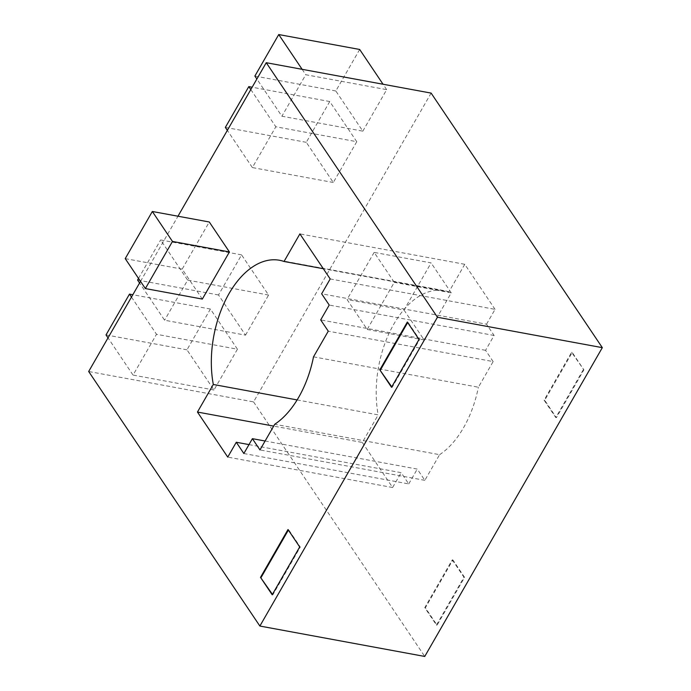 <?xml version="1.0" encoding="UTF-8"?>
<svg xmlns="http://www.w3.org/2000/svg" width="691" height="691" viewBox="0 0 691 691"><rect width="100%" height="100%" fill="white"/><g stroke="black" fill="none" stroke-linecap="round" stroke-linejoin="round"><path stroke-width="0.52" stroke-dasharray="3.46 2.59" d="M265.102 441.013L417.269 469.077L424.844 480.34L439.597 454.678L274.724 424.274M424.844 480.34L259.971 449.936M313.515 356.832L478.388 387.228L493.141 361.574L328.268 331.17M297.113 399.925L378.176 414.876L362.326 442.456L273.679 426.105M493.141 361.574L485.566 350.311L494.1 335.463L486.524 324.2L321.652 293.796M486.524 324.2L495.067 309.352L330.194 278.948M248.993 444.598L401.16 472.661L408.735 483.925L243.863 453.521M362.326 442.456L392.618 487.509L401.16 472.661M392.618 487.509L227.754 457.105M495.067 309.352L464.767 264.299L299.894 233.895M494.1 335.463L329.227 305.059M485.566 350.311L320.693 319.907M408.735 483.925L417.269 469.077M464.767 264.299L448.908 291.878L323.31 268.713M140.523 281.358L177.976 216.223M202.325 299.073L182.182 269.119L209.287 221.992M439.597 454.678A86.66 50.935 -79.6 0 0 478.388 387.228M448.908 291.878A86.66 50.935 -79.6 0 0 444.408 290.678A86.66 50.935 -79.6 0 0 392.091 327.258A86.66 50.935 -79.6 0 0 378.176 414.876M452.277 559.84L463.972 577.235L436.47 625.07L424.766 607.674L452.277 559.84L452.873 559.952L425.371 607.786L437.066 625.182L464.577 577.348L452.873 559.952M464.577 577.348L463.972 577.235M437.066 625.182L436.47 625.07M425.371 607.786L424.766 607.674M583.299 369.728L555.789 417.563L544.093 400.167L571.595 352.332L583.895 369.84L572.2 352.445L544.689 400.27L556.393 417.666L583.895 369.84M556.393 417.666L555.789 417.563M544.689 400.27L544.093 400.167M572.2 352.445L571.595 352.332M431.124 93.104L253.554 401.903L88.681 371.499M237.436 349.214L210.418 309.041L186.967 349.836L213.977 390.009L237.436 349.214L156.503 334.289L133.043 375.083L108.021 337.873M213.977 390.009L133.043 375.083M245.53 335.144L268.583 295.048L241.565 254.875L218.511 294.971L245.53 335.144L164.596 320.218L139.573 283.008M268.583 295.048L187.65 280.123L164.596 320.218M356.763 141.698L329.745 101.534L306.286 142.32L333.304 182.493L356.763 141.698L275.821 126.773L252.37 167.567L227.348 130.366M333.304 182.493L252.37 167.567M359.683 49.476L335.817 90.979L362.827 131.152L281.893 116.226L256.871 79.016M362.827 131.152L386.692 89.649L305.759 74.723L281.893 116.226M374.151 252.396L347.055 299.523L367.197 329.477L394.293 282.343L374.151 252.396L431.106 262.9L404.01 310.026L347.055 299.523M404.01 310.026L424.153 339.981L451.249 292.846L394.293 282.343M451.249 292.846L431.106 262.9M424.153 339.981L367.197 329.477M182.182 269.119L125.226 258.624M407.327 322.041L407.923 322.153L407.681 322.567M391.762 386.848L392.117 387.375L419.627 339.549L407.923 322.153M391.521 387.271L392.117 387.375M419.022 339.436L419.627 339.549M272.435 594.355L272.798 594.891L300.3 547.056L288.605 529.66L288.363 530.083M272.194 594.778L272.798 594.891M299.704 546.944L300.3 547.056M288 529.548L288.605 529.66M253.554 401.903L424.749 656.45M302.122 69.316L305.759 74.723M386.692 89.649L383.056 84.242M335.817 90.979L254.875 76.053M306.286 142.32L225.352 127.403M329.745 101.534L252.155 87.221M250.807 89.571L275.821 126.773M241.565 254.875L160.632 239.95L187.65 280.123M218.511 294.971L137.578 280.045M138.528 278.395L160.632 239.95M186.967 349.836L106.025 334.91M210.418 309.041L132.827 294.737M131.48 297.078L156.503 334.289M279.535 260.274L444.408 290.678"/><path stroke-width="1.04" d="M323.31 268.713L284.036 261.474L299.894 233.895L330.194 278.948L321.652 293.796L329.227 305.059L320.693 319.907L328.268 331.17L313.515 356.832A86.66 50.935 100.4 0 1 274.724 424.274L259.971 449.936L252.396 438.673L265.102 441.013M273.679 426.105L197.453 412.052L213.312 384.472L297.113 399.925M252.396 438.673L243.863 453.521L236.287 442.257L248.993 444.598M236.287 442.257L227.754 457.105L197.453 412.052M177.976 216.223L266.251 62.7L437.446 317.247L259.876 626.046L88.681 371.499L140.523 281.358M272.194 594.778L260.498 577.382L288 529.548L299.704 546.944L272.194 594.778M379.825 369.875L407.327 322.041L419.022 339.436L391.521 387.271L379.825 369.875L391.762 386.848M152.331 211.489L209.287 221.992L229.421 251.947L202.325 299.073L145.369 288.57L125.226 258.624L152.331 211.489L172.465 241.444L145.369 288.57M213.312 384.472A86.66 50.935 100.4 0 1 227.227 296.862A86.66 50.935 100.4 0 1 279.535 260.274A86.66 50.935 100.4 0 1 284.036 261.474M259.876 626.046L424.749 656.45L602.319 347.651L431.124 93.104L266.251 62.7M229.421 251.947L172.465 241.444M407.681 322.567L380.421 369.979M260.498 577.382L272.435 594.355M288.363 530.083L261.094 577.495M602.319 347.651L437.446 317.247M383.056 84.242L359.683 49.476L278.741 34.55L302.122 69.316M256.871 79.016L254.875 76.053L278.741 34.55M227.348 130.366L225.352 127.403L248.812 86.608L250.807 89.571M252.155 87.221L248.812 86.608M139.573 283.008L137.578 280.045L138.528 278.395M108.021 337.873L106.025 334.91L129.485 294.116L131.48 297.078M132.827 294.737L129.485 294.116"/></g></svg>
